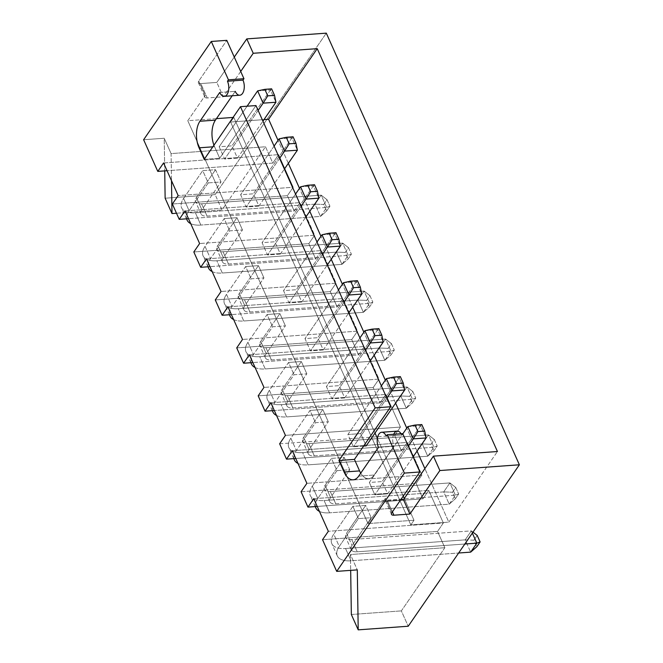 <?xml version="1.0" encoding="UTF-8"?>
<svg xmlns="http://www.w3.org/2000/svg" width="663" height="663" viewBox="0 0 663 663"><rect width="100%" height="100%" fill="white"/><g stroke="black" fill="none" stroke-linecap="round" stroke-linejoin="round"><path stroke-width="0.5" stroke-dasharray="3.31 2.49" d="M143.622 139.736L164.225 138.252L164.722 170.888L164.225 138.252L171.087 153.592L265.507 146.772L272.8 163.081L167.043 170.722L272.8 163.081L265.507 146.772L222.006 209.947L215.144 194.599L326.304 33.15L215.144 194.599L165.137 198.212L215.144 194.599L222.006 209.947L265.507 146.772L171.087 153.592L171.502 180.676L171.087 153.592L164.225 138.252L143.622 139.736M234.271 57.076L216.826 82.419L200.823 83.571A4.765 2.238 -24.1 0 1 198.751 81.06L226.787 40.344L198.751 81.06L205.19 95.447A4.765 2.238 155.9 0 0 207.254 97.967L223.257 96.806L216.826 82.419L234.271 57.076M301.085 491.755L416.107 483.443L422.969 498.791L317.221 506.433L422.969 498.791L416.107 483.443L421.908 475.023L306.886 483.335L421.908 475.023L407.314 442.412L421.908 475.023L416.107 483.443L301.085 491.755M279.637 443.804L394.651 435.483L401.521 450.832L295.764 458.481L401.521 450.832L394.651 435.483L400.452 427.063L385.866 394.452L380.065 402.872L274.316 410.521L380.065 402.872L373.203 387.532L380.065 402.872L385.866 394.452L400.452 427.063L285.43 435.376L400.452 427.063L394.651 435.483L279.637 443.804M258.18 395.844L373.203 387.532L378.996 379.103L364.41 346.492L358.608 354.912L252.86 362.562L358.608 354.912L351.746 339.572L358.608 354.912L364.41 346.492L378.996 379.103L263.982 387.416L378.996 379.103L373.203 387.532L258.18 395.844M236.724 347.884L351.746 339.572L357.548 331.144L342.962 298.532L337.16 306.952L231.404 314.602L337.16 306.952L330.29 291.612L337.16 306.952L342.962 298.532L357.548 331.144L242.525 339.456L357.548 331.144L351.746 339.572L236.724 347.884M215.276 299.925L330.29 291.612L336.091 283.184L321.505 250.573L315.704 258.993L209.956 266.642L315.704 258.993L308.842 243.653L315.704 258.993L321.505 250.573L336.091 283.184L221.069 291.496L336.091 283.184L330.29 291.612L215.276 299.925M193.82 251.965L308.842 243.653L314.643 235.224L300.049 202.613L294.248 211.041L188.499 218.682L294.248 211.041L287.386 195.693L294.248 211.041L300.049 202.613L314.643 235.224L199.621 243.536L314.643 235.224L308.842 243.653L193.82 251.965M172.363 204.005L287.386 195.693L293.187 187.264L278.601 154.653L272.8 163.081L278.601 154.653L293.187 187.264L178.165 195.577L293.187 187.264L287.386 195.693L172.363 204.005M444.856 547.713L350.437 554.533L357.299 569.882L350.437 554.533L350.677 570.362L350.437 554.533L444.856 547.713L437.555 531.403L444.856 547.713L401.355 610.888L408.217 626.237L401.355 610.888L444.856 547.713M322.541 539.715L437.555 531.403L443.356 522.983L428.77 490.371L422.969 498.791L428.77 490.371L443.356 522.983L328.342 531.295L443.356 522.983L437.555 531.403L322.541 539.715M292.3 450.724L407.314 442.412L401.521 450.832L407.314 442.412L292.3 450.724M336.945 470.664L349.749 469.744L344.254 457.462L331.45 458.39L336.945 470.664L317.809 498.468A27.15 12.771 155.9 0 0 315.406 506.565A27.15 12.771 155.9 0 1 317.809 498.468L336.945 470.664L331.45 458.39L344.254 457.462L349.749 469.744L336.945 470.664M176.499 213.237L222.006 209.947L176.499 213.237M163.579 162.965L278.601 154.653L163.579 162.965M208.223 182.913L221.028 181.985L215.533 169.711L202.729 170.631L208.223 182.913L189.088 210.71A27.15 12.771 155.9 0 0 186.684 218.815A27.15 12.771 155.9 0 1 189.088 210.71L208.223 182.913L202.729 170.631L215.533 169.711L221.028 181.985L208.223 182.913M240.702 71.463L223.257 96.806L240.702 71.463M263.973 119.613L230.608 122.025L233.799 117.392L233.053 117.442L233.799 117.392L230.608 122.025L410.811 524.881L414.002 520.248L404.273 498.493L414.002 520.248L410.811 524.881L448.818 522.137L424.867 468.584L448.818 522.137L497.441 451.52L448.818 522.137L410.811 524.881L230.608 122.025L263.973 119.613M216.453 118.644L187.786 120.716L205.19 95.447A4.765 2.238 155.9 0 0 204.842 97.096A4.765 2.238 155.9 0 0 207.254 97.967L200.823 83.571A4.765 2.238 -24.1 0 1 198.403 82.709A4.765 2.238 -24.1 0 1 198.751 81.06L205.19 95.447L187.786 120.716L367.998 523.571L385.394 498.303L391.833 512.69L385.394 498.303A4.765 2.238 -24.1 0 0 385.046 499.96A4.765 2.238 -24.1 0 0 387.465 500.822L400.659 499.869L387.465 500.822A4.765 2.238 -24.1 0 1 385.377 498.327L367.998 523.571L414.002 520.248L367.998 523.571L187.786 120.716L216.453 118.644M392.405 511.861L387.465 500.822L392.405 511.861M200.823 83.571L216.826 82.419L223.257 96.806L207.254 97.967L200.823 83.571M351.349 614.502L401.355 610.888L351.349 614.502M255.959 105.566L219.71 158.217L214.563 146.705A19.053 10.277 85.9 0 1 213.95 145.197A19.053 10.277 85.9 0 0 214.563 146.705L219.71 158.217L255.959 105.566M232.191 95.779L235.249 91.345L232.191 95.779M402.698 433.61L401.737 435.011A9.522 5.138 -94.1 0 0 401.057 433.726A9.522 5.138 85.9 0 1 401.737 435.011L386.231 436.13L401.737 435.011L402.698 433.61M393.723 434.257A9.522 5.138 -94.1 0 0 394.004 446.24L374.189 475.023A19.053 10.277 85.9 0 1 360.747 473.15A19.053 10.277 85.9 0 0 368.694 478.678A19.053 10.277 85.9 0 0 374.189 475.023L394.004 446.24L378.498 447.368L394.004 446.24A9.522 5.138 85.9 0 1 393.018 436.494A9.522 5.138 85.9 0 1 397.178 431.124M358.683 476.142L374.189 475.023L358.683 476.142M204.212 159.335L219.71 158.217L204.212 159.335M212.823 146.83L214.563 146.705L212.823 146.83M219.743 92.464L235.249 91.345L219.743 92.464M239.799 95.232A9.522 5.138 85.9 0 1 235.249 91.345M403.22 496.148L377.38 438.376L403.22 496.148M375.001 433.055L233.799 117.392L375.001 433.055M387.631 493.836L374.827 494.764L369.341 482.482L382.137 481.553L387.631 493.836L413.099 456.848L387.631 493.836L382.137 481.553L369.341 482.482L402.814 433.859L369.341 482.482L374.827 494.764L387.631 493.836M363.622 446.058L353.379 446.804L347.884 434.522L360.689 433.594L366.175 445.876L360.689 433.594L399.159 377.719L404.654 389.993L399.159 377.719L360.689 433.594L347.884 434.522L381.358 385.899L347.884 434.522L353.379 446.804L363.622 446.058M344.727 397.916L331.923 398.844L326.428 386.562L339.232 385.642L344.727 397.916L370.186 360.929L344.727 397.916L339.232 385.642L377.703 329.76L383.197 342.033L377.703 329.76L339.232 385.642L326.428 386.562L331.923 398.844L344.727 397.916M323.271 349.956L310.466 350.884L304.98 338.602L317.776 337.682L323.271 349.956L348.738 312.969L323.271 349.956L317.776 337.682L356.255 281.8L361.741 294.082L356.255 281.8L317.776 337.682L304.98 338.602L310.466 350.884L323.271 349.956M301.822 301.996L289.018 302.925L283.524 290.643L296.328 289.723L301.822 301.996L327.282 265.009L301.822 301.996L296.328 289.723L334.798 233.84L340.293 246.122L334.798 233.84L296.328 289.723L283.524 290.643L289.018 302.925L301.822 301.996M280.366 254.037L267.562 254.965L262.067 242.683L274.872 241.763L280.366 254.037L305.834 217.05L280.366 254.037L274.872 241.763L313.342 185.88L318.837 198.162L313.342 185.88L274.872 241.763L262.067 242.683L267.562 254.965L280.366 254.037M258.91 206.077L246.106 207.005L240.619 194.723L253.423 193.803L258.91 206.077L284.377 169.09L258.91 206.077L253.423 193.803L291.894 137.921L297.38 150.203L291.894 137.921L253.423 193.803L240.619 194.723L246.106 207.005L258.91 206.077M237.462 158.117L224.658 159.045L219.163 146.763L231.967 145.843L237.462 158.117L262.921 121.13L237.462 158.117L231.967 145.843L270.438 89.961L275.932 102.243L270.438 89.961L231.967 145.843L219.163 146.763L247.092 106.204L219.163 146.763L224.658 159.045L237.462 158.117M417.052 451.105L406.767 428.116L417.052 451.105M395.596 403.145L385.311 380.156L395.596 403.145M374.139 355.186L363.863 332.196L374.139 355.186M352.691 307.226L342.406 284.245L352.691 307.226M331.235 259.266L320.95 236.285L331.235 259.266M309.787 211.306L299.502 188.325L309.787 211.306M288.33 163.347L278.046 140.365L288.33 163.347M464.829 544.016L357.233 551.798A11.909 5.602 -24.1 0 1 352.061 545.5L371.197 517.704L358.401 518.623L339.257 546.428A27.15 12.771 155.9 0 0 351.042 560.782L458.639 553.008L351.042 560.782L345.547 548.5A27.15 12.771 -24.1 0 1 333.762 534.146L352.907 506.35L365.711 505.421L346.567 533.218A11.909 5.602 155.9 0 0 351.738 539.516L471.36 530.872L472.354 533.093L471.36 530.872L473.001 532.149L471.36 530.872L465.169 539.856L471.36 530.872L351.738 539.516L357.233 551.798L464.829 544.016M408.309 446.141L374.827 494.764L408.309 446.141M473.912 540.196L477.194 535.422L473.912 540.196L465.169 539.856L345.547 548.5A27.15 12.771 -24.1 0 1 331.79 543.585A27.15 12.771 -24.1 0 1 333.762 534.146L339.257 546.428L358.401 518.623L371.197 517.704L352.061 545.5A11.909 5.602 155.9 0 0 351.191 549.635A11.909 5.602 155.9 0 0 357.233 551.798L351.738 539.516A11.909 5.602 -24.1 0 1 345.696 537.361A11.909 5.602 -24.1 0 1 346.567 533.218L352.061 545.5L346.567 533.218L365.711 505.421L371.197 517.704L365.711 505.421L352.907 506.35L358.401 518.623L352.907 506.35L333.762 534.146L339.257 546.428A27.15 12.771 155.9 0 0 337.276 555.859A27.15 12.771 155.9 0 0 351.042 560.782L345.547 548.5L465.169 539.856L470.664 552.138L465.169 539.856L473.912 540.196L476.83 546.718L473.912 540.196M407.811 426.607L420.615 425.679L382.137 481.553L420.615 425.679L426.102 437.953L420.615 425.679L407.811 426.607M313.748 498.684L428.77 490.371L313.748 498.684M421.801 424.56L420.615 425.679L421.801 424.56M449.207 504.178L455.398 495.195L335.776 503.839A11.909 5.602 -24.1 0 1 330.605 497.54L349.749 469.744L330.605 497.54A11.909 5.602 155.9 0 0 329.735 501.676A11.909 5.602 155.9 0 0 335.776 503.839L455.398 495.195L449.207 504.178L455.373 498.758L458.663 493.985L455.398 495.195L458.663 493.985L455.373 498.758L449.207 504.178L443.721 491.896L452.456 492.236L455.373 498.758L452.456 492.236L455.746 487.462L458.663 493.985L455.746 487.462L452.456 492.236L443.721 491.896L449.904 482.913L455.746 487.462L449.904 482.913L455.398 495.195L449.904 482.913L330.282 491.556L335.776 503.839L330.282 491.556A11.909 5.602 -24.1 0 1 324.248 489.402A11.909 5.602 -24.1 0 1 325.119 485.266L330.605 497.54L325.119 485.266L344.254 457.462L325.119 485.266A11.909 5.602 155.9 0 0 330.282 491.556L449.904 482.913L443.721 491.896L324.099 500.54A27.15 12.771 -24.1 0 1 312.314 486.186L331.45 458.39L312.314 486.186L317.809 498.468L312.314 486.186A27.15 12.771 -24.1 0 0 310.334 495.626A27.15 12.771 -24.1 0 0 324.099 500.54L443.721 491.896L449.207 504.178L329.586 512.822L449.207 504.178M319.433 511.397A27.15 12.771 155.9 0 0 329.586 512.822L324.099 500.54L329.586 512.822A27.15 12.771 155.9 0 1 319.433 511.397M386.852 398.181L353.379 446.804L386.852 398.181M386.355 378.648L399.159 377.719L386.355 378.648M400.344 376.601L399.159 377.719L400.344 376.601M427.759 456.219L433.942 447.235L314.32 455.879A11.909 5.602 -24.1 0 1 309.157 449.58L328.293 421.784L315.489 422.704L296.353 450.509A27.15 12.771 155.9 0 0 293.949 458.605A27.15 12.771 155.9 0 1 296.353 450.509L315.489 422.704L328.293 421.784L309.157 449.58A11.909 5.602 155.9 0 0 308.287 453.724A11.909 5.602 155.9 0 0 314.32 455.879L433.942 447.235L427.759 456.219L433.917 450.799L437.207 446.025L433.942 447.235L437.207 446.025L433.917 450.799L427.759 456.219L422.265 443.937L431 444.276L433.917 450.799L431 444.276L434.29 439.503L437.207 446.025L434.29 439.503L431 444.276L422.265 443.937L428.447 434.953L434.29 439.503L428.447 434.953L433.942 447.235L428.447 434.953L308.834 443.597L314.32 455.879L308.834 443.597A11.909 5.602 -24.1 0 1 302.792 441.442A11.909 5.602 -24.1 0 1 303.662 437.307L309.157 449.58L303.662 437.307L322.798 409.502L328.293 421.784L322.798 409.502L310.002 410.43L315.489 422.704L310.002 410.43L290.858 438.226L296.353 450.509L290.858 438.226L310.002 410.43L322.798 409.502L303.662 437.307A11.909 5.602 155.9 0 0 308.834 443.597L428.447 434.953L422.265 443.937L427.759 456.219L308.138 464.862L427.759 456.219M297.985 463.437A27.15 12.771 155.9 0 0 308.138 464.862L302.643 452.589A27.15 12.771 -24.1 0 1 288.877 447.666A27.15 12.771 -24.1 0 1 290.858 438.226A27.15 12.771 -24.1 0 0 302.643 452.589L422.265 443.937L302.643 452.589L308.138 464.862A27.15 12.771 155.9 0 1 297.985 463.437M365.396 350.221L331.923 398.844L365.396 350.221M270.844 402.764L385.866 394.452L270.844 402.764M359.91 337.939L326.428 386.562L359.91 337.939M364.907 330.688L377.703 329.76L364.907 330.688M378.888 328.641L377.703 329.76L378.888 328.641M406.303 408.259L412.494 399.275L292.872 407.919A11.909 5.602 -24.1 0 1 287.701 401.621L306.836 373.824L294.041 374.752L274.896 402.549A27.15 12.771 155.9 0 0 272.501 410.646A27.15 12.771 155.9 0 1 274.896 402.549L294.041 374.752L306.836 373.824L287.701 401.621A11.909 5.602 155.9 0 0 286.83 405.764A11.909 5.602 155.9 0 0 292.872 407.919L412.494 399.275L406.303 408.259L412.469 402.839L415.751 398.065L412.494 399.275L415.751 398.065L412.469 402.839L406.303 408.259L400.808 395.977L409.552 396.317L412.469 402.839L409.552 396.317L412.834 391.543L415.751 398.065L412.834 391.543L409.552 396.317L400.808 395.977L406.999 386.993L412.834 391.543L406.999 386.993L412.494 399.275L406.999 386.993L287.377 395.637L292.872 407.919L287.377 395.637A11.909 5.602 -24.1 0 1 281.344 393.482A11.909 5.602 -24.1 0 1 282.206 389.347L287.701 401.621L282.206 389.347L301.35 361.542L306.836 373.824L301.35 361.542L288.546 362.47L294.041 374.752L288.546 362.47L269.41 390.267L274.896 402.549L269.41 390.267L288.546 362.47L301.35 361.542L282.206 389.347A11.909 5.602 155.9 0 0 287.377 395.637L406.999 386.993L400.808 395.977L406.303 408.259L286.681 416.903L406.303 408.259M276.529 415.477A27.15 12.771 155.9 0 0 286.681 416.903L281.195 404.629A27.15 12.771 -24.1 0 1 267.429 399.706A27.15 12.771 -24.1 0 1 269.41 390.267A27.15 12.771 -24.1 0 0 281.195 404.629L400.808 395.977L281.195 404.629L286.681 416.903A27.15 12.771 155.9 0 1 276.529 415.477M343.948 302.262L310.466 350.884L343.948 302.262M249.387 354.804L364.41 346.492L249.387 354.804M338.453 289.98L304.98 338.602L338.453 289.98M343.451 282.728L356.255 281.8L343.451 282.728M357.44 280.681L356.255 281.8L357.44 280.681M384.847 360.299L391.037 351.315L271.416 359.959A11.909 5.602 -24.1 0 1 266.244 353.661L285.388 325.864L272.584 326.793L253.448 354.589A27.15 12.771 155.9 0 0 251.045 362.686A27.15 12.771 155.9 0 1 253.448 354.589L272.584 326.793L285.388 325.864L266.244 353.661A11.909 5.602 155.9 0 0 265.382 357.805A11.909 5.602 155.9 0 0 271.416 359.959L391.037 351.315L384.847 360.299L391.013 354.879L394.303 350.105L391.037 351.315L394.303 350.105L391.013 354.879L384.847 360.299L379.36 348.017L388.095 348.357L391.013 354.879L388.095 348.357L391.385 343.583L394.303 350.105L391.385 343.583L388.095 348.357L379.36 348.017L385.543 339.033L391.385 343.583L385.543 339.033L391.037 351.315L385.543 339.033L265.921 347.677L271.416 359.959L265.921 347.677A11.909 5.602 -24.1 0 1 259.888 345.522A11.909 5.602 -24.1 0 1 260.758 341.387L266.244 353.661L260.758 341.387L279.894 313.582L285.388 325.864L279.894 313.582L267.09 314.511L272.584 326.793L267.09 314.511L247.954 342.307L253.448 354.589L247.954 342.307L267.09 314.511L279.894 313.582L260.758 341.387A11.909 5.602 155.9 0 0 265.921 347.677L385.543 339.033L379.36 348.017L384.847 360.299L265.233 368.943L384.847 360.299M255.081 367.517A27.15 12.771 155.9 0 0 265.233 368.943L259.739 356.669A27.15 12.771 -24.1 0 1 245.973 351.746A27.15 12.771 -24.1 0 1 247.954 342.307A27.15 12.771 -24.1 0 0 259.739 356.669L379.36 348.017L259.739 356.669L265.233 368.943A27.15 12.771 155.9 0 1 255.081 367.517M322.491 254.302L289.018 302.925L322.491 254.302M227.939 306.845L342.962 298.532L227.939 306.845M316.997 242.02L283.524 290.643L316.997 242.02M321.994 234.768L334.798 233.84L321.994 234.768M335.984 232.721L334.798 233.84L335.984 232.721M363.399 312.339L369.581 303.356L249.959 312A11.909 5.602 -24.1 0 1 244.796 305.701L263.932 277.905L251.128 278.833L231.992 306.629A27.15 12.771 155.9 0 0 229.589 314.726A27.15 12.771 155.9 0 1 231.992 306.629L251.128 278.833L263.932 277.905L244.796 305.701A11.909 5.602 155.9 0 0 243.926 309.845A11.909 5.602 155.9 0 0 249.959 312L369.581 303.356L363.399 312.339L369.564 306.919L372.846 302.146L369.581 303.356L372.846 302.146L369.564 306.919L363.399 312.339L357.904 300.066L366.639 300.397L369.564 306.919L366.639 300.397L369.929 295.623L372.846 302.146L369.929 295.623L366.639 300.397L357.904 300.066L364.095 291.074L369.929 295.623L364.095 291.074L369.581 303.356L364.095 291.074L244.473 299.717L249.959 312L244.473 299.717A11.909 5.602 -24.1 0 1 238.431 297.563A11.909 5.602 -24.1 0 1 239.302 293.427L244.796 305.701L239.302 293.427L258.437 265.631L263.932 277.905L258.437 265.631L245.641 266.551L251.128 278.833L245.641 266.551L226.497 294.347L231.992 306.629L226.497 294.347L245.641 266.551L258.437 265.631L239.302 293.427A11.909 5.602 155.9 0 0 244.473 299.717L364.095 291.074L357.904 300.066L363.399 312.339L243.777 320.983L363.399 312.339M233.625 319.558A27.15 12.771 155.9 0 0 243.777 320.983L238.282 308.709A27.15 12.771 -24.1 0 1 224.517 303.787A27.15 12.771 -24.1 0 1 226.497 294.347A27.15 12.771 -24.1 0 0 238.282 308.709L357.904 300.066L238.282 308.709L243.777 320.983A27.15 12.771 155.9 0 1 233.625 319.558M301.035 206.342L267.562 254.965L301.035 206.342M206.483 258.885L321.505 250.573L206.483 258.885M295.549 194.06L262.067 242.683L295.549 194.06M300.546 186.809L313.342 185.88L300.546 186.809M314.535 184.762L313.342 185.88L314.535 184.762M341.942 264.38L348.133 255.396L228.511 264.04A11.909 5.602 -24.1 0 1 223.34 257.741L242.476 229.945L229.68 230.873L210.536 258.669A27.15 12.771 155.9 0 0 208.141 266.775A27.15 12.771 155.9 0 1 210.536 258.669L229.68 230.873L242.476 229.945L223.34 257.741A11.909 5.602 155.9 0 0 222.47 261.885A11.909 5.602 155.9 0 0 228.511 264.04L348.133 255.396L341.942 264.38L348.108 258.96L351.39 254.186L348.133 255.396L351.39 254.186L348.108 258.96L341.942 264.38L336.448 252.106L345.191 252.437L348.108 258.96L345.191 252.437L348.473 247.664L351.39 254.186L348.473 247.664L345.191 252.437L336.448 252.106L342.638 243.114L348.473 247.664L342.638 243.114L348.133 255.396L342.638 243.114L223.017 251.766L228.511 264.04L223.017 251.766A11.909 5.602 -24.1 0 1 216.983 249.603A11.909 5.602 -24.1 0 1 217.845 245.467L223.34 257.741L217.845 245.467L236.989 217.671L242.476 229.945L236.989 217.671L224.185 218.591L229.68 230.873L224.185 218.591L205.049 246.387L210.536 258.669L205.049 246.387L224.185 218.591L236.989 217.671L217.845 245.467A11.909 5.602 155.9 0 0 223.017 251.766L342.638 243.114L336.448 252.106L341.942 264.38L222.32 273.023L341.942 264.38M212.168 271.598A27.15 12.771 155.9 0 0 222.32 273.023L216.834 260.75A27.15 12.771 -24.1 0 1 203.069 255.827A27.15 12.771 -24.1 0 1 205.049 246.387A27.15 12.771 -24.1 0 0 216.834 260.75L336.448 252.106L216.834 260.75L222.32 273.023A27.15 12.771 155.9 0 1 212.168 271.598M279.587 158.382L246.106 207.005L279.587 158.382M185.035 210.925L300.049 202.613L185.035 210.925M274.092 146.1L240.619 194.723L274.092 146.1M279.09 138.849L291.894 137.921L279.09 138.849M293.079 136.802L291.894 137.921L293.079 136.802M320.494 216.42L326.677 207.436L207.055 216.08A11.909 5.602 -24.1 0 1 201.883 209.781L221.028 181.985L201.883 209.781A11.909 5.602 155.9 0 0 201.022 213.925A11.909 5.602 155.9 0 0 207.055 216.08L326.677 207.436L320.494 216.42L326.652 211L329.942 206.226L326.677 207.436L329.942 206.226L326.652 211L320.494 216.42L315 204.146L323.735 204.477L326.652 211L323.735 204.477L327.025 199.704L329.942 206.226L327.025 199.704L323.735 204.477L315 204.146L321.182 195.154L327.025 199.704L321.182 195.154L326.677 207.436L321.182 195.154L201.56 203.806L207.055 216.08L201.56 203.806A11.909 5.602 -24.1 0 1 195.527 201.643A11.909 5.602 -24.1 0 1 196.397 197.508L201.883 209.781L196.397 197.508L215.533 169.711L196.397 197.508A11.909 5.602 155.9 0 0 201.56 203.806L321.182 195.154L315 204.146L195.378 212.79A27.15 12.771 -24.1 0 1 183.593 198.428L202.729 170.631L183.593 198.428L189.088 210.71L183.593 198.428A27.15 12.771 -24.1 0 0 181.612 207.867A27.15 12.771 -24.1 0 0 195.378 212.79L315 204.146L320.494 216.42L200.872 225.064L320.494 216.42M190.72 223.638A27.15 12.771 155.9 0 0 200.872 225.064L195.378 212.79L200.872 225.064A27.15 12.771 155.9 0 1 190.72 223.638M258.131 110.423L224.658 159.045L258.131 110.423M257.634 90.889L270.438 89.961L257.634 90.889M271.623 88.842L270.438 89.961L271.623 88.842M198.403 82.709L204.842 97.096M391.485 514.347L385.046 499.96M353.188 479.805L368.694 478.678M351.191 549.635L345.696 537.361M337.276 555.859L331.79 543.585M329.735 501.676L324.248 489.402M315.232 506.582L310.334 495.626M308.287 453.724L302.792 441.442M293.784 458.622L288.877 447.666M286.83 405.764L281.344 393.482M272.327 410.662L267.429 399.706M265.382 357.805L259.888 345.522M250.871 362.702L245.973 351.746M243.926 309.845L238.431 297.563M229.423 314.743L224.517 303.787M222.47 261.885L216.983 249.603M207.967 266.783L203.069 255.827M201.022 213.925L195.527 201.643M186.51 218.823L181.612 207.867"/><path stroke-width="0.99" d="M164.722 170.888L165.137 198.212L171.999 213.561L176.499 213.237L171.999 213.561L165.137 198.212L164.722 170.888M326.304 33.15L246.785 38.893L234.271 57.076L246.785 38.893L253.225 53.28L317.237 48.656L497.441 451.52L433.428 456.144L439.867 470.531L519.378 464.788L408.217 626.237L519.378 464.788L326.304 33.15L519.378 464.788L439.867 470.531L409.9 514.049L403.469 499.662L433.428 456.144L439.867 470.531L409.9 514.049L393.897 515.209L392.405 511.861L393.897 515.209A4.765 2.238 -24.1 0 1 391.833 512.69A4.765 2.238 155.9 0 0 391.485 514.347A4.765 2.238 155.9 0 0 393.897 515.209L409.9 514.049L403.469 499.662L400.659 499.869L403.469 499.662L433.428 456.144L497.441 451.52L317.237 48.656L268.614 119.274L263.973 119.613L268.614 119.274L317.237 48.656L253.225 53.28L240.702 71.463L253.225 53.28L246.785 38.893L326.304 33.15M226.787 40.344L211.282 41.462L143.622 139.736L157.777 171.394L143.622 139.736L211.282 41.462L228.445 79.833L211.282 41.462L226.787 40.344L243.951 78.706L226.787 40.344M317.221 506.433L307.955 507.104L301.085 491.755L307.955 507.104L313.748 498.684L328.342 531.295L322.541 539.715L336.696 571.373L322.541 539.715L328.342 531.295L313.748 498.684L307.955 507.104L317.221 506.433M295.764 458.481L286.499 459.144L279.637 443.804L286.499 459.144L292.3 450.724L306.886 483.335L301.085 491.755L306.886 483.335L292.3 450.724L286.499 459.144L295.764 458.481M274.316 410.521L265.043 411.184L258.18 395.844L265.043 411.184L270.844 402.764L285.43 435.376L279.637 443.804L285.43 435.376L270.844 402.764L265.043 411.184L274.316 410.521M252.86 362.562L243.594 363.225L236.724 347.884L243.594 363.225L249.387 354.804L263.982 387.416L258.18 395.844L263.982 387.416L249.387 354.804L243.594 363.225L252.86 362.562M231.404 314.602L222.138 315.265L215.276 299.925L222.138 315.265L227.939 306.845L242.525 339.456L236.724 347.884L242.525 339.456L227.939 306.845L222.138 315.265L231.404 314.602M209.956 266.642L200.682 267.313L193.82 251.965L200.682 267.313L206.483 258.885L221.069 291.496L215.276 299.925L221.069 291.496L206.483 258.885L200.682 267.313L209.956 266.642M188.499 218.682L179.234 219.354L172.363 204.005L179.234 219.354L185.035 210.925L199.621 243.536L193.82 251.965L199.621 243.536L185.035 210.925L179.234 219.354L188.499 218.682M224.301 96.35A9.522 5.138 -94.1 0 1 219.743 92.464L199.928 121.246L215.434 120.127L232.191 95.779L215.434 120.127A19.053 10.277 85.9 0 0 213.95 145.197A19.053 10.277 85.9 0 1 215.434 120.127L199.928 121.246A19.053 10.277 -94.1 0 0 199.066 147.824L204.212 159.335L240.462 106.685L255.959 105.566L390.689 406.75L375.183 407.869L338.934 460.52L354.44 459.401L390.689 406.75L255.959 105.566L240.462 106.685L375.183 407.869L390.689 406.75L354.44 459.401L338.934 460.52L344.089 472.031L359.586 470.912L354.44 459.401L359.586 470.912A19.053 10.277 85.9 0 0 360.747 473.15A19.053 10.277 85.9 0 1 359.586 470.912L344.089 472.031A19.053 10.277 -94.1 0 0 353.188 479.805A19.053 10.277 -94.1 0 0 358.683 476.142L378.498 447.368A9.522 5.138 -94.1 0 1 377.52 437.613A9.522 5.138 -94.1 0 1 381.681 432.251A9.522 5.138 -94.1 0 1 386.231 436.13L387.2 434.729L402.698 433.61L419.861 471.973L391.833 512.69L419.861 471.973L404.364 473.1L419.861 471.973L402.698 433.61L387.2 434.729L404.364 473.1L336.696 571.373L357.299 569.882L336.696 571.373L404.364 473.1L387.2 434.729L386.231 436.13A9.522 5.138 -94.1 0 0 378.929 434.074A9.522 5.138 -94.1 0 0 378.498 447.368L358.683 476.142A19.053 10.277 85.9 0 1 344.089 472.031L338.934 460.52L375.183 407.869L240.462 106.685L204.212 159.335L199.066 147.824A19.053 10.277 85.9 0 1 199.928 121.246L219.743 92.464A9.522 5.138 -94.1 0 0 227.044 94.527A9.522 5.138 -94.1 0 0 227.475 81.234L228.445 79.833L243.951 78.706L242.981 80.115L243.951 78.706L228.445 79.833L227.475 81.234L242.981 80.115A9.522 5.138 85.9 0 1 243.959 89.87A9.522 5.138 85.9 0 1 239.799 95.232L224.301 96.35A9.522 5.138 -94.1 0 0 228.462 90.988A9.522 5.138 -94.1 0 0 227.475 81.234L242.981 80.115A9.522 5.138 -94.1 0 1 242.55 93.4A9.522 5.138 -94.1 0 1 235.249 91.345M167.043 170.722L157.777 171.394L163.579 162.965L178.165 195.577L163.579 162.965L157.777 171.394L167.043 170.722M171.502 180.676L171.999 213.561L171.502 180.676M178.165 195.577L172.363 204.005L178.165 195.577M233.053 117.442L216.453 118.644L233.053 117.442M357.299 569.882L358.211 629.85L408.217 626.237L358.211 629.85L351.349 614.502L358.211 629.85L357.299 569.882M350.677 570.362L351.349 614.502L350.677 570.362M381.681 432.251L397.178 431.124A9.522 5.138 85.9 0 1 401.057 433.726A9.522 5.138 -94.1 0 0 393.723 434.257M199.066 147.824L212.823 146.83L199.066 147.824M404.273 498.493L403.22 496.148L404.273 498.493M377.38 438.376L375.001 433.055L377.38 438.376M366.175 445.876L363.622 446.058L366.175 445.876L404.654 389.993L391.85 390.921L386.852 398.181L391.85 390.921L386.355 378.648L381.358 385.899L386.355 378.648L391.85 390.921L396.466 383.612L393.54 377.09L386.355 378.648L393.54 377.09L400.344 376.601L403.261 383.123L396.466 383.612L391.85 390.921L404.654 389.993L366.175 445.876M424.867 468.584L417.052 451.105L424.867 468.584M406.767 428.116L395.596 403.145L406.767 428.116M385.311 380.156L374.139 355.186L385.311 380.156M363.863 332.196L352.691 307.226L363.863 332.196M342.406 284.245L331.235 259.266L342.406 284.245M320.95 236.285L309.787 211.306L320.95 236.285M299.502 188.325L288.33 163.347L299.502 188.325M278.046 140.365L268.614 119.274L278.046 140.365M470.664 552.138L476.846 543.154L464.829 544.016L476.846 543.154L470.664 552.138L476.83 546.718L480.111 541.944L476.846 543.154L480.111 541.944L477.194 535.422L473.001 532.149L477.194 535.422L480.111 541.944L476.83 546.718L470.664 552.138L458.639 553.008L470.664 552.138M426.102 437.953L413.306 438.881L408.309 446.141L413.306 438.881L407.811 426.607L402.814 433.859L407.811 426.607L413.306 438.881L417.914 431.572L414.997 425.049L407.811 426.607L414.997 425.049L421.801 424.56L424.718 431.083L417.914 431.572L414.997 425.049L421.801 424.56L424.718 431.083L426.102 437.953L413.099 456.848L426.102 437.953L424.718 431.083L417.914 431.572L413.306 438.881L426.102 437.953M472.354 533.093L476.846 543.154L472.354 533.093M315.828 507.899A27.15 12.771 155.9 0 1 315.406 506.565A27.15 12.771 155.9 0 0 319.433 511.397A27.15 12.771 155.9 0 1 315.828 507.899L315.232 506.582M404.654 389.993L403.261 383.123L396.466 383.612L393.54 377.09L400.344 376.601L403.261 383.123L404.654 389.993M294.372 459.948A27.15 12.771 155.9 0 1 293.949 458.605A27.15 12.771 155.9 0 0 297.985 463.437A27.15 12.771 155.9 0 1 294.372 459.948L293.784 458.622M383.197 342.033L370.393 342.962L365.396 350.221L370.393 342.962L364.907 330.688L359.91 337.939L364.907 330.688L372.092 329.13L378.888 328.641L381.813 335.163L375.009 335.66L372.092 329.13L364.907 330.688L370.393 342.962L375.009 335.66L370.393 342.962L383.197 342.033L370.186 360.929L383.197 342.033L381.813 335.163L375.009 335.66L372.092 329.13L378.888 328.641L381.813 335.163L383.197 342.033M272.916 411.988A27.15 12.771 155.9 0 1 272.501 410.646A27.15 12.771 155.9 0 0 276.529 415.477A27.15 12.771 155.9 0 1 272.916 411.988L272.327 410.662M361.741 294.082L348.945 295.002L343.948 302.262L348.945 295.002L343.451 282.728L338.453 289.98L343.451 282.728L350.636 281.178L357.44 280.681L360.357 287.203L353.553 287.701L350.636 281.178L343.451 282.728L348.945 295.002L353.553 287.701L348.945 295.002L361.741 294.082L348.738 312.969L361.741 294.082L360.357 287.203L353.553 287.701L350.636 281.178L357.44 280.681L360.357 287.203L361.741 294.082M251.468 364.028A27.15 12.771 155.9 0 1 251.045 362.686A27.15 12.771 155.9 0 0 255.081 367.517A27.15 12.771 155.9 0 1 251.468 364.028L250.871 362.702M340.293 246.122L327.489 247.042L322.491 254.302L327.489 247.042L321.994 234.768L316.997 242.02L321.994 234.768L329.188 233.219L335.984 232.721L338.901 239.244L332.105 239.741L329.188 233.219L321.994 234.768L327.489 247.042L332.105 239.741L327.489 247.042L340.293 246.122L327.282 265.009L340.293 246.122L338.901 239.244L332.105 239.741L329.188 233.219L335.984 232.721L338.901 239.244L340.293 246.122M230.011 316.069A27.15 12.771 155.9 0 1 229.589 314.726A27.15 12.771 155.9 0 0 233.625 319.558A27.15 12.771 155.9 0 1 230.011 316.069L229.423 314.743M318.837 198.162L306.033 199.082L301.035 206.342L306.033 199.082L300.546 186.809L295.549 194.06L300.546 186.809L307.731 185.259L314.535 184.762L317.453 191.284L310.649 191.781L307.731 185.259L300.546 186.809L306.033 199.082L310.649 191.781L306.033 199.082L318.837 198.162L305.834 217.05L318.837 198.162L317.453 191.284L310.649 191.781L307.731 185.259L314.535 184.762L317.453 191.284L318.837 198.162M208.555 268.109A27.15 12.771 155.9 0 1 208.141 266.775A27.15 12.771 155.9 0 0 212.168 271.598A27.15 12.771 155.9 0 1 208.555 268.109L207.967 266.783M297.38 150.203L284.584 151.123L279.587 158.382L284.584 151.123L279.09 138.849L274.092 146.1L279.09 138.849L286.275 137.299L293.079 136.802L295.996 143.324L289.192 143.821L286.275 137.299L279.09 138.849L284.584 151.123L289.192 143.821L284.584 151.123L297.38 150.203L284.377 169.09L297.38 150.203L295.996 143.324L289.192 143.821L286.275 137.299L293.079 136.802L295.996 143.324L297.38 150.203M187.107 220.149A27.15 12.771 155.9 0 1 186.684 218.815A27.15 12.771 155.9 0 0 190.72 223.638A27.15 12.771 155.9 0 1 187.107 220.149L186.51 218.823M275.932 102.243L263.128 103.163L258.131 110.423L263.128 103.163L257.634 90.889L247.092 106.204L257.634 90.889L263.128 103.163L267.744 95.862L264.827 89.339L257.634 90.889L264.827 89.339L271.623 88.842L274.54 95.364L267.744 95.862L263.128 103.163L275.932 102.243L262.921 121.13L275.932 102.243L274.54 95.364L267.744 95.862L264.827 89.339L271.623 88.842L274.54 95.364L275.932 102.243"/></g></svg>
